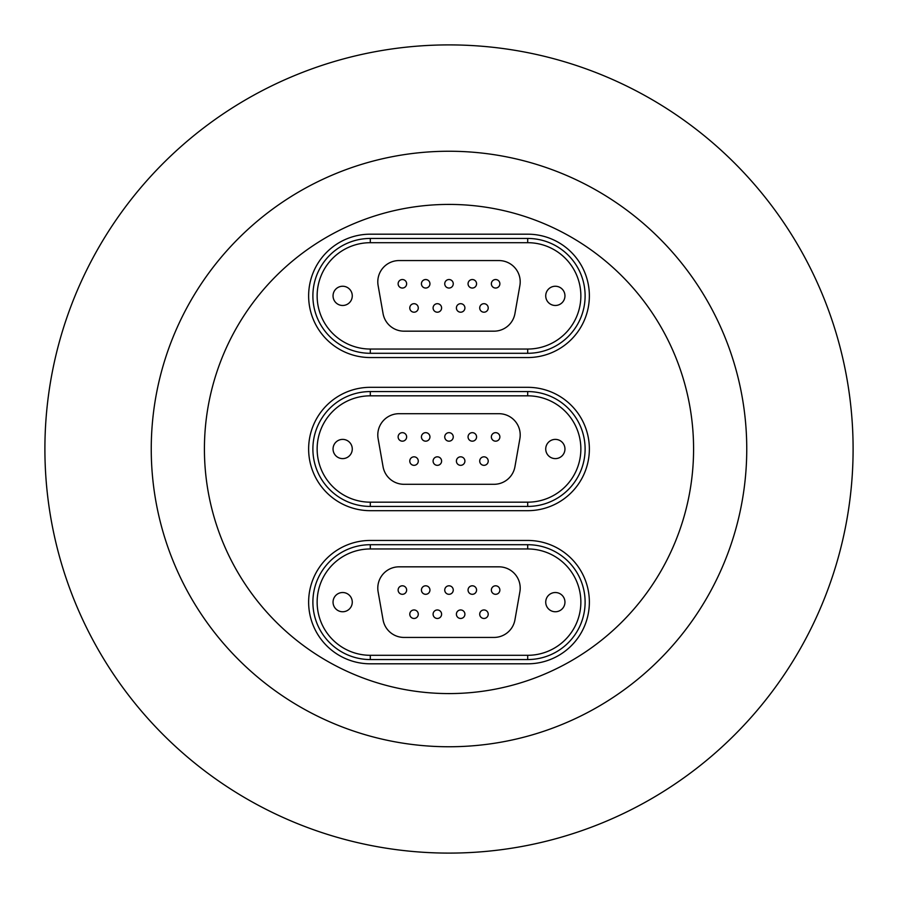 <?xml version="1.0" encoding="UTF-8"?>
<svg xmlns="http://www.w3.org/2000/svg" width="898" height="898" viewBox="0 0 898 898"><rect width="100%" height="100%" fill="white"/><g stroke="black" fill="none" stroke-linecap="round" stroke-linejoin="round"><path stroke-width="1.35" d="M449 44.9A404.1 404.1 0 0 1 853.1 449A404.1 404.1 0 0 1 449 853.1A404.1 404.1 0 0 1 44.9 449A404.1 404.1 0 0 1 449 44.9M449 204.418A244.582 244.582 0 0 1 693.582 449A244.582 244.582 0 0 1 449 693.582A244.582 244.582 0 0 1 204.418 449A244.582 244.582 0 0 1 449 204.418M449 746.754A297.754 297.754 0 0 1 151.246 449A297.754 297.754 0 0 1 449 151.246A297.754 297.754 0 0 1 746.754 449A297.754 297.754 0 0 1 449 746.754M370.302 387.319A61.681 61.681 0 0 0 308.631 449A61.681 61.681 0 0 0 370.302 510.681A61.681 61.681 0 0 1 308.631 449A61.681 61.681 0 0 1 370.302 387.319L527.698 387.319A61.681 61.681 0 0 1 589.369 449A61.681 61.681 0 0 1 527.698 510.681A61.681 61.681 0 0 0 589.369 449A61.681 61.681 0 0 0 527.698 387.319L370.302 387.319M527.698 510.681L370.302 510.681L527.698 510.681M370.302 540.45A61.681 61.681 0 0 0 308.631 602.131A61.681 61.681 0 0 0 370.302 663.813A61.681 61.681 0 0 1 308.631 602.131A61.681 61.681 0 0 1 370.302 540.45L527.698 540.45A61.681 61.681 0 0 1 589.369 602.131A61.681 61.681 0 0 1 527.698 663.813A61.681 61.681 0 0 0 589.369 602.131A61.681 61.681 0 0 0 527.698 540.45L370.302 540.45M527.698 663.813L370.302 663.813L527.698 663.813M370.302 234.187A61.681 61.681 0 0 0 308.631 295.869A61.681 61.681 0 0 0 370.302 357.55A61.681 61.681 0 0 1 308.631 295.869A61.681 61.681 0 0 1 370.302 234.187L527.698 234.187A61.681 61.681 0 0 1 589.369 295.869A61.681 61.681 0 0 1 527.698 357.55A61.681 61.681 0 0 0 589.369 295.869A61.681 61.681 0 0 0 527.698 234.187L370.302 234.187M527.698 357.55L370.302 357.55L527.698 357.55M414.034 618.464A4.254 4.254 0 0 0 418.288 614.21A4.254 4.254 0 0 0 414.034 609.955A4.254 4.254 0 0 0 409.78 614.21A4.254 4.254 0 0 0 414.034 618.464M483.966 618.464A4.254 4.254 0 0 0 488.22 614.21A4.254 4.254 0 0 0 483.966 609.955A4.254 4.254 0 0 0 479.712 614.21A4.254 4.254 0 0 0 483.966 618.464M460.652 618.464A4.254 4.254 0 0 0 464.906 614.21A4.254 4.254 0 0 0 460.652 609.955A4.254 4.254 0 0 0 456.397 614.21A4.254 4.254 0 0 0 460.652 618.464M437.348 618.464A4.254 4.254 0 0 0 441.603 614.21A4.254 4.254 0 0 0 437.348 609.955A4.254 4.254 0 0 0 433.094 614.21A4.254 4.254 0 0 0 437.348 618.464M402.383 594.308A4.254 4.254 0 0 0 406.637 590.053A4.254 4.254 0 0 0 402.383 585.799A4.254 4.254 0 0 0 398.128 590.053A4.254 4.254 0 0 0 402.383 594.308M425.686 594.308A4.254 4.254 0 0 0 429.94 590.053A4.254 4.254 0 0 0 425.686 585.799A4.254 4.254 0 0 0 421.431 590.053A4.254 4.254 0 0 0 425.686 594.308M495.617 594.308A4.254 4.254 0 0 0 499.872 590.053A4.254 4.254 0 0 0 495.617 585.799A4.254 4.254 0 0 0 491.363 590.053A4.254 4.254 0 0 0 495.617 594.308M472.314 594.308A4.254 4.254 0 0 0 476.569 590.053A4.254 4.254 0 0 0 472.314 585.799A4.254 4.254 0 0 0 468.06 590.053A4.254 4.254 0 0 0 472.314 594.308M449 594.308A4.254 4.254 0 0 0 453.254 590.053A4.254 4.254 0 0 0 449 585.799A4.254 4.254 0 0 0 444.746 590.053A4.254 4.254 0 0 0 449 594.308M342.654 611.751A9.609 9.609 0 0 0 352.274 602.131A9.609 9.609 0 0 0 342.654 592.523A9.609 9.609 0 0 0 333.046 602.131A9.609 9.609 0 0 0 342.654 611.751M555.346 611.751A9.609 9.609 0 0 0 564.954 602.131A9.609 9.609 0 0 0 555.346 592.523A9.609 9.609 0 0 0 545.726 602.131A9.609 9.609 0 0 0 555.346 611.751M514.936 619.867L519.886 591.793A21.271 21.271 0 0 0 498.94 566.829L399.06 566.829A21.271 21.271 0 0 0 378.114 591.793L383.064 619.867A21.271 21.271 0 0 0 404.01 637.434L493.99 637.434A21.271 21.271 0 0 0 514.936 619.867M370.302 659.559A57.427 57.427 0 0 1 312.886 602.131A57.427 57.427 0 0 1 370.302 544.704L527.698 544.704A57.427 57.427 0 0 1 585.114 602.131A57.427 57.427 0 0 1 527.698 659.559L370.302 659.559L370.302 655.304L527.698 655.304A53.173 53.173 0 0 0 580.86 602.131A53.173 53.173 0 0 0 527.698 548.959L370.302 548.959A53.173 53.173 0 0 0 317.14 602.131A53.173 53.173 0 0 0 370.302 655.304M445.745 592.792A4.254 4.254 0 0 0 451.739 593.297A4.254 4.254 0 0 1 445.745 592.792A4.254 4.254 0 0 1 446.261 586.798A4.254 4.254 0 0 1 452.255 587.303A4.254 4.254 0 0 1 451.739 593.297A4.254 4.254 0 0 0 452.255 587.303A4.254 4.254 0 0 0 446.261 586.798M433.364 615.714A4.254 4.254 0 0 0 438.853 618.194A4.254 4.254 0 0 1 433.364 615.714A4.254 4.254 0 0 1 435.844 610.236A4.254 4.254 0 0 1 441.322 612.705A4.254 4.254 0 0 1 438.853 618.194M492.373 592.792A4.254 4.254 0 0 0 498.368 593.297A4.254 4.254 0 0 1 492.373 592.792A4.254 4.254 0 0 1 492.879 586.798A4.254 4.254 0 0 1 498.873 587.303A4.254 4.254 0 0 1 498.368 593.297A4.254 4.254 0 0 0 498.873 587.303A4.254 4.254 0 0 0 492.879 586.798M422.442 592.792A4.254 4.254 0 0 0 428.436 593.297A4.254 4.254 0 0 1 422.442 592.792A4.254 4.254 0 0 1 422.947 586.798A4.254 4.254 0 0 1 428.941 587.303A4.254 4.254 0 0 1 428.436 593.297A4.254 4.254 0 0 0 428.941 587.303A4.254 4.254 0 0 0 422.947 586.798M399.127 592.792A4.254 4.254 0 0 0 405.121 593.297A4.254 4.254 0 0 1 399.127 592.792A4.254 4.254 0 0 1 399.632 586.798A4.254 4.254 0 0 1 405.627 587.303A4.254 4.254 0 0 1 405.121 593.297A4.254 4.254 0 0 0 405.627 587.303A4.254 4.254 0 0 0 399.632 586.798M459.147 610.236A4.254 4.254 0 0 0 456.678 615.714A4.254 4.254 0 0 0 462.156 618.194A4.254 4.254 0 0 1 456.678 615.714A4.254 4.254 0 0 1 459.147 610.236A4.254 4.254 0 0 1 464.636 612.705A4.254 4.254 0 0 1 462.156 618.194M479.992 615.714A4.254 4.254 0 0 0 485.47 618.194A4.254 4.254 0 0 1 479.992 615.714A4.254 4.254 0 0 1 482.462 610.236A4.254 4.254 0 0 1 487.94 612.705A4.254 4.254 0 0 1 485.47 618.194M415.538 618.194A4.254 4.254 0 0 1 410.06 615.714A4.254 4.254 0 0 1 412.53 610.236A4.254 4.254 0 0 1 418.008 612.705A4.254 4.254 0 0 1 415.538 618.194M469.059 592.792A4.254 4.254 0 0 0 475.053 593.297A4.254 4.254 0 0 1 469.059 592.792A4.254 4.254 0 0 1 469.564 586.798A4.254 4.254 0 0 1 475.558 587.303A4.254 4.254 0 0 1 475.053 593.297M414.034 465.332A4.254 4.254 0 0 0 418.288 461.078A4.254 4.254 0 0 0 414.034 456.824A4.254 4.254 0 0 0 409.78 461.078A4.254 4.254 0 0 0 414.034 465.332M483.966 465.332A4.254 4.254 0 0 0 488.22 461.078A4.254 4.254 0 0 0 483.966 456.824A4.254 4.254 0 0 0 479.712 461.078A4.254 4.254 0 0 0 483.966 465.332M460.652 465.332A4.254 4.254 0 0 0 464.906 461.078A4.254 4.254 0 0 0 460.652 456.824A4.254 4.254 0 0 0 456.397 461.078A4.254 4.254 0 0 0 460.652 465.332M437.348 465.332A4.254 4.254 0 0 0 441.603 461.078A4.254 4.254 0 0 0 437.348 456.824A4.254 4.254 0 0 0 433.094 461.078A4.254 4.254 0 0 0 437.348 465.332M402.383 441.176A4.254 4.254 0 0 0 406.637 436.922A4.254 4.254 0 0 0 402.383 432.668A4.254 4.254 0 0 0 398.128 436.922A4.254 4.254 0 0 0 402.383 441.176M425.686 441.176A4.254 4.254 0 0 0 429.94 436.922A4.254 4.254 0 0 0 425.686 432.668A4.254 4.254 0 0 0 421.431 436.922A4.254 4.254 0 0 0 425.686 441.176M495.617 441.176A4.254 4.254 0 0 0 499.872 436.922A4.254 4.254 0 0 0 495.617 432.668A4.254 4.254 0 0 0 491.363 436.922A4.254 4.254 0 0 0 495.617 441.176M472.314 441.176A4.254 4.254 0 0 0 476.569 436.922A4.254 4.254 0 0 0 472.314 432.668A4.254 4.254 0 0 0 468.06 436.922A4.254 4.254 0 0 0 472.314 441.176M449 441.176A4.254 4.254 0 0 0 453.254 436.922A4.254 4.254 0 0 0 449 432.668A4.254 4.254 0 0 0 444.746 436.922A4.254 4.254 0 0 0 449 441.176M342.654 458.609A9.609 9.609 0 0 0 352.274 449A9.609 9.609 0 0 0 342.654 439.391A9.609 9.609 0 0 0 333.046 449A9.609 9.609 0 0 0 342.654 458.609M555.346 458.609A9.609 9.609 0 0 0 564.954 449A9.609 9.609 0 0 0 555.346 439.391A9.609 9.609 0 0 0 545.726 449A9.609 9.609 0 0 0 555.346 458.609M514.936 466.736L519.886 438.651A21.271 21.271 0 0 0 498.94 413.697L399.06 413.697A21.271 21.271 0 0 0 378.114 438.651L383.064 466.736A21.271 21.271 0 0 0 404.01 484.303L493.99 484.303A21.271 21.271 0 0 0 514.936 466.736M370.302 506.427A57.427 57.427 0 0 1 312.886 449A57.427 57.427 0 0 1 370.302 391.573L527.698 391.573A57.427 57.427 0 0 1 585.114 449A57.427 57.427 0 0 1 527.698 506.427L370.302 506.427L370.302 502.173L527.698 502.173A53.173 53.173 0 0 0 580.86 449A53.173 53.173 0 0 0 527.698 395.827L370.302 395.827A53.173 53.173 0 0 0 317.14 449A53.173 53.173 0 0 0 370.302 502.173M446.261 433.667A4.254 4.254 0 0 0 445.745 439.661A4.254 4.254 0 0 0 451.739 440.166A4.254 4.254 0 0 1 445.745 439.661A4.254 4.254 0 0 1 446.261 433.667A4.254 4.254 0 0 1 452.255 434.172A4.254 4.254 0 0 1 451.739 440.166M435.844 457.104A4.254 4.254 0 0 0 433.364 462.582A4.254 4.254 0 0 0 438.853 465.063A4.254 4.254 0 0 1 433.364 462.582A4.254 4.254 0 0 1 435.844 457.104A4.254 4.254 0 0 1 441.322 459.574A4.254 4.254 0 0 1 438.853 465.063M492.373 439.661A4.254 4.254 0 0 0 498.368 440.166A4.254 4.254 0 0 1 492.373 439.661A4.254 4.254 0 0 1 492.879 433.667A4.254 4.254 0 0 1 498.873 434.172A4.254 4.254 0 0 1 498.368 440.166M422.947 433.667A4.254 4.254 0 0 0 422.442 439.661A4.254 4.254 0 0 0 428.436 440.166A4.254 4.254 0 0 1 422.442 439.661A4.254 4.254 0 0 1 422.947 433.667A4.254 4.254 0 0 1 428.941 434.172A4.254 4.254 0 0 1 428.436 440.166M399.127 439.661A4.254 4.254 0 0 0 405.121 440.166A4.254 4.254 0 0 1 399.127 439.661A4.254 4.254 0 0 1 399.632 433.667A4.254 4.254 0 0 1 405.627 434.172A4.254 4.254 0 0 1 405.121 440.166M459.147 457.104A4.254 4.254 0 0 0 456.678 462.582A4.254 4.254 0 0 0 462.156 465.063A4.254 4.254 0 0 1 456.678 462.582A4.254 4.254 0 0 1 459.147 457.104A4.254 4.254 0 0 1 464.636 459.574A4.254 4.254 0 0 1 462.156 465.063M482.462 457.104A4.254 4.254 0 0 0 479.992 462.582A4.254 4.254 0 0 0 485.47 465.063A4.254 4.254 0 0 1 479.992 462.582A4.254 4.254 0 0 1 482.462 457.104A4.254 4.254 0 0 1 487.94 459.574A4.254 4.254 0 0 1 485.47 465.063M412.53 457.104A4.254 4.254 0 0 0 410.06 462.582A4.254 4.254 0 0 0 415.538 465.063A4.254 4.254 0 0 1 410.06 462.582A4.254 4.254 0 0 1 412.53 457.104A4.254 4.254 0 0 1 418.008 459.574A4.254 4.254 0 0 1 415.538 465.063M469.564 433.667A4.254 4.254 0 0 0 469.059 439.661A4.254 4.254 0 0 0 475.053 440.166A4.254 4.254 0 0 1 469.059 439.661A4.254 4.254 0 0 1 469.564 433.667A4.254 4.254 0 0 1 475.558 434.172A4.254 4.254 0 0 1 475.053 440.166M414.034 312.201A4.254 4.254 0 0 0 418.288 307.947A4.254 4.254 0 0 0 414.034 303.692A4.254 4.254 0 0 0 409.78 307.947A4.254 4.254 0 0 0 414.034 312.201M483.966 312.201A4.254 4.254 0 0 0 488.22 307.947A4.254 4.254 0 0 0 483.966 303.692A4.254 4.254 0 0 0 479.712 307.947A4.254 4.254 0 0 0 483.966 312.201M460.652 312.201A4.254 4.254 0 0 0 464.906 307.947A4.254 4.254 0 0 0 460.652 303.692A4.254 4.254 0 0 0 456.397 307.947A4.254 4.254 0 0 0 460.652 312.201M437.348 312.201A4.254 4.254 0 0 0 441.603 307.947A4.254 4.254 0 0 0 437.348 303.692A4.254 4.254 0 0 0 433.094 307.947A4.254 4.254 0 0 0 437.348 312.201M402.383 288.045A4.254 4.254 0 0 0 406.637 283.79A4.254 4.254 0 0 0 402.383 279.536A4.254 4.254 0 0 0 398.128 283.79A4.254 4.254 0 0 0 402.383 288.045M425.686 288.045A4.254 4.254 0 0 0 429.94 283.79A4.254 4.254 0 0 0 425.686 279.536A4.254 4.254 0 0 0 421.431 283.79A4.254 4.254 0 0 0 425.686 288.045M495.617 288.045A4.254 4.254 0 0 0 499.872 283.79A4.254 4.254 0 0 0 495.617 279.536A4.254 4.254 0 0 0 491.363 283.79A4.254 4.254 0 0 0 495.617 288.045M472.314 288.045A4.254 4.254 0 0 0 476.569 283.79A4.254 4.254 0 0 0 472.314 279.536A4.254 4.254 0 0 0 468.06 283.79A4.254 4.254 0 0 0 472.314 288.045M449 288.045A4.254 4.254 0 0 0 453.254 283.79A4.254 4.254 0 0 0 449 279.536A4.254 4.254 0 0 0 444.746 283.79A4.254 4.254 0 0 0 449 288.045M342.654 305.477A9.609 9.609 0 0 0 352.274 295.869A9.609 9.609 0 0 0 342.654 286.249A9.609 9.609 0 0 0 333.046 295.869A9.609 9.609 0 0 0 342.654 305.477M555.346 305.477A9.609 9.609 0 0 0 564.954 295.869A9.609 9.609 0 0 0 555.346 286.249A9.609 9.609 0 0 0 545.726 295.869A9.609 9.609 0 0 0 555.346 305.477M514.936 313.593L519.886 285.519A21.271 21.271 0 0 0 498.94 260.566L399.06 260.566A21.271 21.271 0 0 0 378.114 285.519L383.064 313.593A21.271 21.271 0 0 0 404.01 331.171L493.99 331.171A21.271 21.271 0 0 0 514.936 313.593M370.302 353.296A57.427 57.427 0 0 1 312.886 295.869A57.427 57.427 0 0 1 370.302 238.441L527.698 238.441A57.427 57.427 0 0 1 585.114 295.869A57.427 57.427 0 0 1 527.698 353.296L370.302 353.296L370.302 349.041L527.698 349.041A53.173 53.173 0 0 0 580.86 295.869A53.173 53.173 0 0 0 527.698 242.696L370.302 242.696A53.173 53.173 0 0 0 317.14 295.869A53.173 53.173 0 0 0 370.302 349.041M445.745 286.529A4.254 4.254 0 0 0 451.739 287.034A4.254 4.254 0 0 1 445.745 286.529A4.254 4.254 0 0 1 446.261 280.535A4.254 4.254 0 0 1 452.255 281.04A4.254 4.254 0 0 1 451.739 287.034M433.364 309.451A4.254 4.254 0 0 0 438.853 311.932A4.254 4.254 0 0 1 433.364 309.451A4.254 4.254 0 0 1 435.844 303.973A4.254 4.254 0 0 1 441.322 306.442A4.254 4.254 0 0 1 438.853 311.932M498.368 287.034A4.254 4.254 0 0 1 492.373 286.529A4.254 4.254 0 0 1 492.879 280.535A4.254 4.254 0 0 1 498.873 281.04A4.254 4.254 0 0 1 498.368 287.034M422.442 286.529A4.254 4.254 0 0 0 428.436 287.034A4.254 4.254 0 0 1 422.442 286.529A4.254 4.254 0 0 1 422.947 280.535A4.254 4.254 0 0 1 428.941 281.04A4.254 4.254 0 0 1 428.436 287.034M399.127 286.529A4.254 4.254 0 0 0 405.121 287.034A4.254 4.254 0 0 1 399.127 286.529A4.254 4.254 0 0 1 399.632 280.535A4.254 4.254 0 0 1 405.627 281.04A4.254 4.254 0 0 1 405.121 287.034M459.147 303.973A4.254 4.254 0 0 0 456.678 309.451A4.254 4.254 0 0 0 462.156 311.932A4.254 4.254 0 0 1 456.678 309.451A4.254 4.254 0 0 1 459.147 303.973A4.254 4.254 0 0 1 464.636 306.442A4.254 4.254 0 0 1 462.156 311.932M482.462 303.973A4.254 4.254 0 0 0 479.992 309.451A4.254 4.254 0 0 0 485.47 311.932A4.254 4.254 0 0 1 479.992 309.451A4.254 4.254 0 0 1 482.462 303.973A4.254 4.254 0 0 1 487.94 306.442A4.254 4.254 0 0 1 485.47 311.932A4.254 4.254 0 0 0 487.94 306.442A4.254 4.254 0 0 0 482.462 303.973M410.06 309.451A4.254 4.254 0 0 0 415.538 311.932A4.254 4.254 0 0 1 410.06 309.451A4.254 4.254 0 0 1 412.53 303.973A4.254 4.254 0 0 1 418.008 306.442A4.254 4.254 0 0 1 415.538 311.932M475.053 287.034A4.254 4.254 0 0 1 469.059 286.529A4.254 4.254 0 0 1 469.564 280.535A4.254 4.254 0 0 1 475.558 281.04A4.254 4.254 0 0 1 475.053 287.034M370.302 544.704L370.302 548.959M527.698 544.704L527.698 548.959M527.698 655.304L527.698 659.559M370.302 391.573L370.302 395.827M527.698 391.573L527.698 395.827M527.698 502.173L527.698 506.427M370.302 238.441L370.302 242.696M527.698 238.441L527.698 242.696M527.698 349.041L527.698 353.296"/></g></svg>
